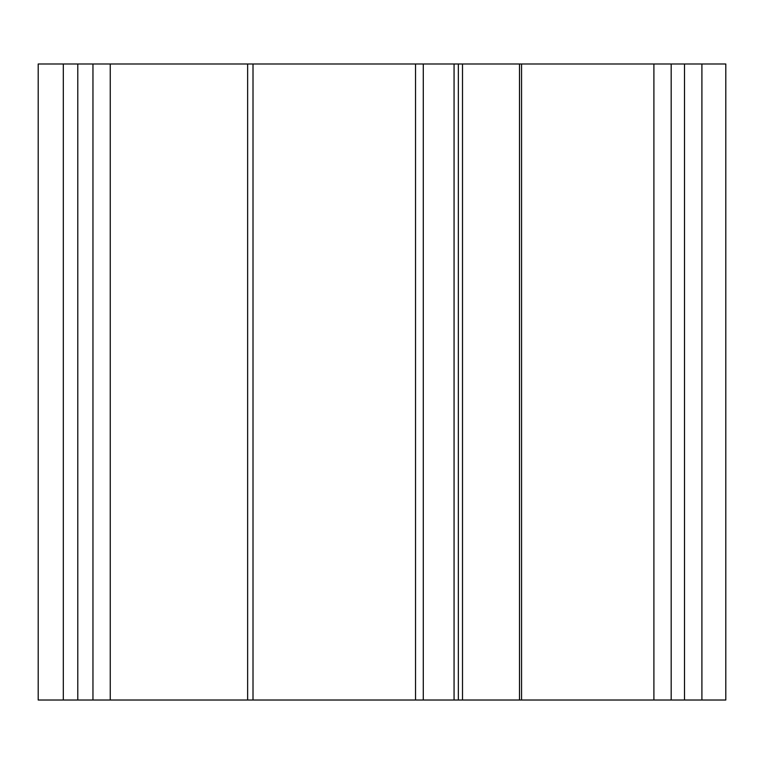 <?xml version="1.0" encoding="UTF-8"?>
<svg xmlns="http://www.w3.org/2000/svg" width="764" height="764" viewBox="0 0 764 764"><rect width="100%" height="100%" fill="white"/><g stroke="black" fill="none" stroke-linecap="round" stroke-linejoin="round"><path stroke-width="1.15" d="M701.906 700.015L725.8 700.015L725.8 63.985L671.184 63.985L671.184 700.015L701.906 700.015L701.906 63.985M671.184 63.985L38.2 63.985L38.2 700.015L671.184 700.015M684.496 63.985L684.496 700.015M653.898 63.985L653.898 700.015M519.491 63.985L519.491 700.015M462.507 63.985L462.507 700.015M458.343 63.985L458.343 700.015M454.064 63.985L454.064 700.015M415.53 63.985L415.53 700.015M253.008 63.985L253.008 700.015M110.245 63.985L110.245 700.015M92.96 63.985L92.96 700.015M77.785 63.985L77.785 700.015M63.316 63.985L63.316 700.015M521.554 63.985L521.554 700.015M423.285 63.985L423.285 700.015M247.641 63.985L247.641 700.015"/></g></svg>
